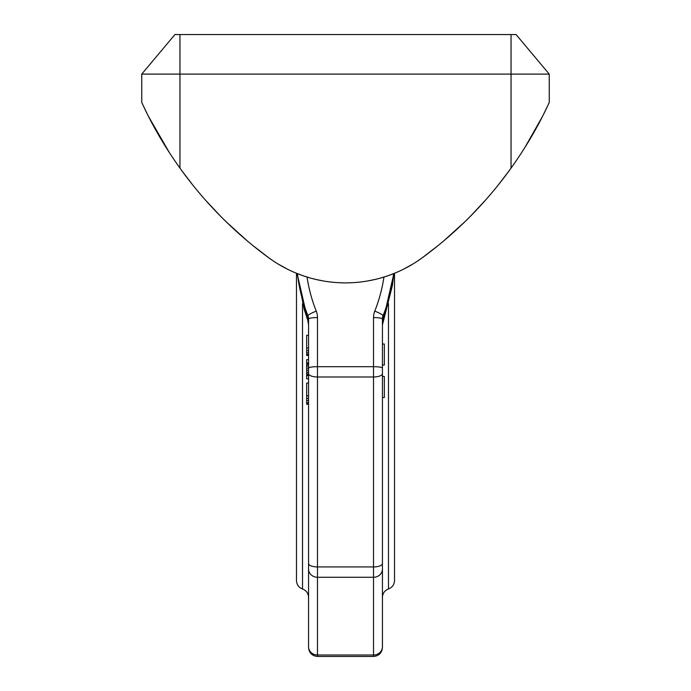 <?xml version="1.0" encoding="UTF-8"?>
<svg xmlns="http://www.w3.org/2000/svg" width="691" height="691" viewBox="0 0 691 691"><rect width="100%" height="100%" fill="white"/><g stroke="black" fill="none" stroke-linecap="round" stroke-linejoin="round"><path stroke-width="1.04" d="M387.858 275.769L395.088 273.031L394.526 273.265L394.526 580.526C394.311 584.638 392.298 587.445 388.48 588.974L388.48 303.582M388.48 588.974C384.662 590.494 382.65 593.31 382.434 597.413L382.434 397.498L384.343 397.498L384.343 376.483L382.434 376.483L382.434 365.021L384.343 365.021L384.343 344.006L382.434 344.006L382.434 318.966L382.434 646.759A8.914 8.232 180 0 1 373.52 654.999L317.48 654.999L317.48 566.94L373.52 566.94L373.52 577.279L317.48 577.279A8.914 8.232 0 0 1 308.566 569.047L308.566 646.759A8.914 8.232 0 0 0 317.48 654.999L317.48 656.45L373.52 656.45L373.52 577.279A8.914 8.232 180 0 0 382.434 569.047L382.434 646.759M382.434 324.943L392.376 285.659L393.905 273.515L383.047 320.702L383.047 315.744A8.914 8.802 0 0 0 382.434 318.966L382.434 324.943L383.047 320.702A8.914 5.044 19 0 0 383.185 320.374A8.914 5.044 19 0 0 383.272 320.054M303.142 275.769L295.912 273.031L296.474 273.265L296.474 580.526C296.689 584.638 298.702 587.445 302.52 588.974L302.52 303.582M302.52 588.974C306.338 590.494 308.35 593.31 308.566 597.413L308.566 404.261L306.657 404.261L306.657 383.039L308.566 383.039L308.566 378.798L306.657 378.798L306.657 359.691L308.566 359.691L308.566 354.915L306.657 354.915L306.657 335.29L308.566 335.29L308.566 318.966L308.566 324.943L307.953 320.702A8.914 5.044 161 0 1 307.815 320.374A8.914 5.044 161 0 1 307.728 320.054M308.566 324.943L307.815 320.374L304.23 309.499L297.104 273.515L307.953 320.702L307.953 315.744A8.914 8.802 180 0 1 308.566 318.966L308.566 646.759M306.657 352.799L308.566 352.799L308.566 350.674L306.657 350.674M306.657 374.021L308.566 374.021L308.566 372.432L306.657 372.432M306.657 362.879L308.566 362.879L308.566 359.691M308.566 348.022L306.657 348.022M308.566 354.388L306.657 354.388M308.566 355.45L306.657 355.45L306.657 354.915M308.566 363.406L306.657 363.406M308.566 364.468L306.657 364.468M308.566 366.057L306.657 366.057M308.566 368.182L306.657 368.182M308.566 370.307L306.657 370.307M308.566 375.083L306.657 375.083M308.566 375.61L306.657 375.61M308.566 395.779L306.657 395.779M308.566 398.431L306.657 398.431M308.566 400.547L306.657 400.547M308.566 402.672L306.657 402.672M308.566 403.734L306.657 403.734M141.75 74.101L141.75 102.475L147.468 114.361L141.75 102.475C141.69 101.577 153.333 130.901 179.954 168.12A399.864 399.864 0 0 0 268.816 257.821A129.891 129.891 0 0 0 422.184 257.821A399.864 399.864 0 0 0 511.046 168.12L511.046 74.101L141.75 74.101L174.935 34.55L511.046 34.55L511.046 74.101L549.25 74.101L549.25 102.475C549.31 101.577 537.667 130.901 511.046 168.12M392.842 273.938L391.59 274.422M367.595 280.978L365.643 281.297L367.595 280.978M365.617 281.306L364.952 281.41L365.617 281.306M367.681 280.961L375.248 279.414M375.403 279.38L379.627 278.309M380.793 277.981L387.418 275.925M403.63 269.136L412.743 264.109L403.63 269.136M417.727 260.939L422.141 257.855M298.158 273.938L299.41 274.422M323.405 280.978L325.357 281.297L323.405 280.978M325.383 281.306L326.048 281.41L325.383 281.306M323.319 280.961L315.752 279.414M315.597 279.38L311.373 278.309M310.207 277.981L303.582 275.925M287.37 269.136L278.257 264.109L287.37 269.136M273.273 260.939L268.859 257.855M534.748 130.901L535.421 129.692L534.748 130.901M539.913 121.409L540.725 119.845L539.913 121.409M543.532 114.361L549.25 102.475L543.532 114.361M422.201 257.812L438.224 245.452M454.497 231.494L463.462 223.124M470.26 216.421L485.047 200.649L470.26 216.413M509.31 170.53L498.341 184.886L509.362 170.452M513.05 165.304L517.309 159.137M524.849 147.563L542.366 116.667M511.046 34.55L516.065 34.55L549.25 74.101M268.799 257.812L252.776 245.452M236.503 231.494L227.538 223.124M220.74 216.421L205.953 200.649M192.659 184.886L181.638 170.452M177.95 165.304L173.691 159.137M169.52 152.841L148.634 116.667M156.252 130.901L155.579 129.692L156.252 130.901M151.087 121.409L150.275 119.845L151.087 121.409M272.712 260.559L273.213 260.896M418.288 260.559L417.787 260.896M246.998 240.667L226.337 221.958M166.151 147.563L164.786 145.369M160.675 138.563L160.139 137.656M148.617 116.641L149.006 117.401M149.204 117.781L149.489 118.334M150.698 120.657L153.316 125.572M155.993 130.426L159.871 137.207M529.401 140.126L530.861 137.656M531.129 137.207L537.693 125.555M542.383 116.641L541.994 117.401M541.796 117.781L541.511 118.334M540.302 120.657L537.684 125.572M464.663 221.958L444.002 240.667M307.054 277.056A156.632 154.706 0 0 0 316.245 311.131A17.828 17.612 180 0 1 317.48 317.575L317.48 366.688L373.52 366.688L373.52 376.992L317.48 376.992L317.48 566.94A8.914 3.412 0 0 1 308.566 563.528M383.946 277.056A156.632 154.706 180 0 1 374.755 311.131A17.828 17.612 0 0 0 373.52 317.575L373.52 366.688A8.914 1.391 180 0 1 382.434 368.087M308.566 368.087A8.914 1.391 0 0 1 317.48 366.688L317.48 376.992A8.914 3.412 0 0 1 308.566 373.581M382.434 373.581A8.914 3.412 180 0 1 373.52 376.992L373.52 566.94A8.914 3.412 180 0 0 382.434 563.528M382.434 318.966A8.914 1.391 180 0 0 373.52 317.575M393.55 273.653A165.546 163.508 180 0 1 383.047 315.744A8.914 1.296 -158.3 0 0 374.755 311.131M308.566 318.966A8.914 1.391 0 0 1 317.48 317.575M297.45 273.653A165.546 163.508 0 0 0 307.953 315.744A8.914 1.296 -21.7 0 1 316.245 311.131M179.954 168.12L179.954 34.55M373.52 656.45C378.927 655.923 381.898 652.952 382.434 647.536M317.48 656.45C312.073 655.923 309.102 652.952 308.566 647.536"/></g></svg>
